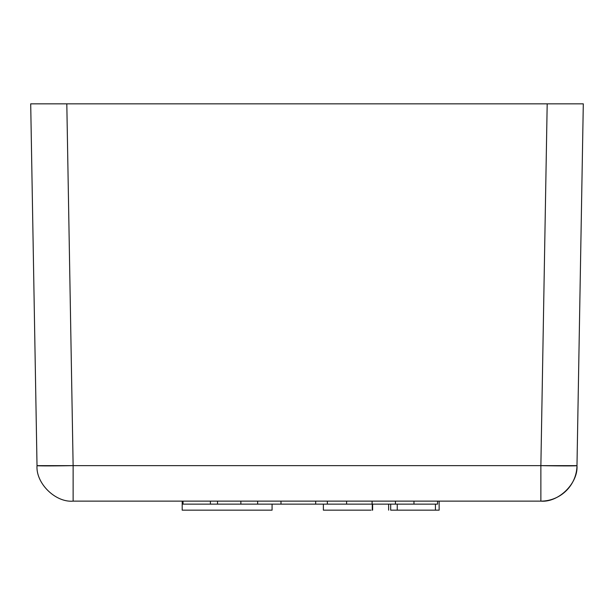 <?xml version="1.0" encoding="UTF-8"?>
<svg xmlns="http://www.w3.org/2000/svg" width="614" height="614" viewBox="0 0 614 614"><rect width="100%" height="100%" fill="white"/><g stroke="black" fill="none" stroke-linecap="round" stroke-linejoin="round"><path stroke-width="0.92" d="M540.873 501.131L73.127 501.131C55.452 502.682 35.773 483.348 37.017 465.642L30.7 103.835L37.017 465.642A36.119 0.629 -1 0 0 73.127 465.642L540.873 465.642L547.189 103.835L66.811 103.835L73.127 465.642L66.811 103.835L30.7 103.835L547.189 103.835L540.873 465.642A36.119 0.629 1 0 0 576.983 465.642L583.3 103.835L576.983 465.642A36.119 36.119 0 0 1 540.873 501.131L73.127 501.131L73.127 465.642L37.017 465.65C35.781 483.387 55.498 502.689 73.127 501.131L73.127 465.642L540.873 465.642L540.873 501.131L540.873 465.642L576.983 465.642C578.219 483.387 558.502 502.689 540.873 501.131M583.3 103.835L547.189 103.835L583.3 103.835M413.966 504.14L437.567 504.14L437.567 501.131L437.567 504.14L413.966 504.14L413.966 501.131L413.966 504.14L372.099 504.14L401.564 504.14M372.099 501.131L372.099 504.14L346.611 504.14L372.099 504.14L372.099 501.131M395.439 501.131L395.439 504.14L395.439 501.131M346.611 501.131L346.611 504.14L327.354 504.14L346.611 504.14L346.611 501.131M327.354 501.131L327.354 504.14L315.68 504.14L327.354 504.14L327.354 501.131M315.68 501.131L315.68 504.14L280.989 504.14L315.68 504.14L315.68 501.131M280.989 501.131L280.989 504.14L257.65 504.14L280.989 504.14L280.989 501.131M257.65 501.131L257.65 504.14L240.857 504.14L257.65 504.14L257.65 501.131M240.857 501.131L240.857 504.14L217.525 504.14L240.857 504.14L240.857 501.131M217.525 501.131L217.525 504.14L210.387 504.14L217.525 504.14L217.525 501.131M183.033 501.131L183.033 504.14L210.387 504.14L183.033 504.14L183.033 501.131M210.387 501.131L210.387 504.14L210.387 501.131M182.189 501.131L182.189 510.165L182.189 501.131M272.071 504.14L272.071 510.165L182.189 510.165L272.071 510.165L272.071 504.14M371.025 510.165L323.378 510.165L323.378 504.14L323.378 510.165L371.025 510.165L339.381 510.165M323.378 510.165L323.363 504.14M372.629 504.14L372.629 510.165L372.629 504.14M388.631 510.165L388.631 504.14L388.631 510.165M435.426 504.14L435.426 510.165L390.688 510.165L390.688 504.14L390.688 510.165L397.25 510.165L397.25 504.14L397.25 510.165L435.426 510.165L435.426 504.14M439.079 510.165L435.426 510.165M372.276 510.165L372.276 504.14M439.14 510.165L439.14 501.131"/></g></svg>
